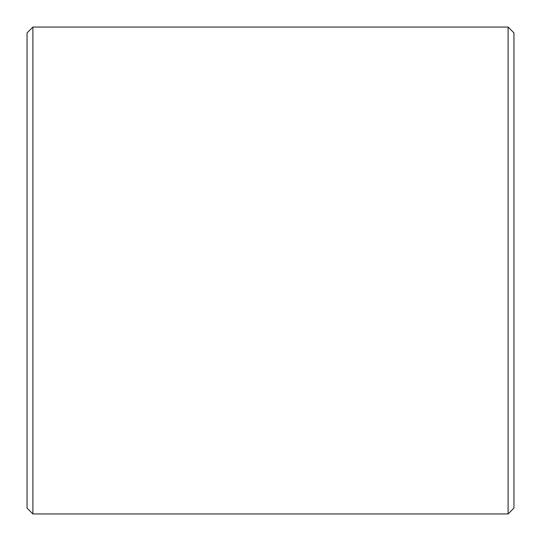 <?xml version="1.0" encoding="UTF-8"?>
<svg xmlns="http://www.w3.org/2000/svg" width="541" height="541" viewBox="0 0 541 541"><rect width="100%" height="100%" fill="white"/><g stroke="black" fill="none" stroke-linecap="round" stroke-linejoin="round"><path stroke-width="0.81" d="M32.893 513.95L32.893 27.05L27.05 32.893L27.05 508.107L32.893 513.95L508.107 513.95L513.95 508.107L513.95 32.893L508.107 27.05L508.107 513.95M32.893 27.05L508.107 27.05"/></g></svg>
